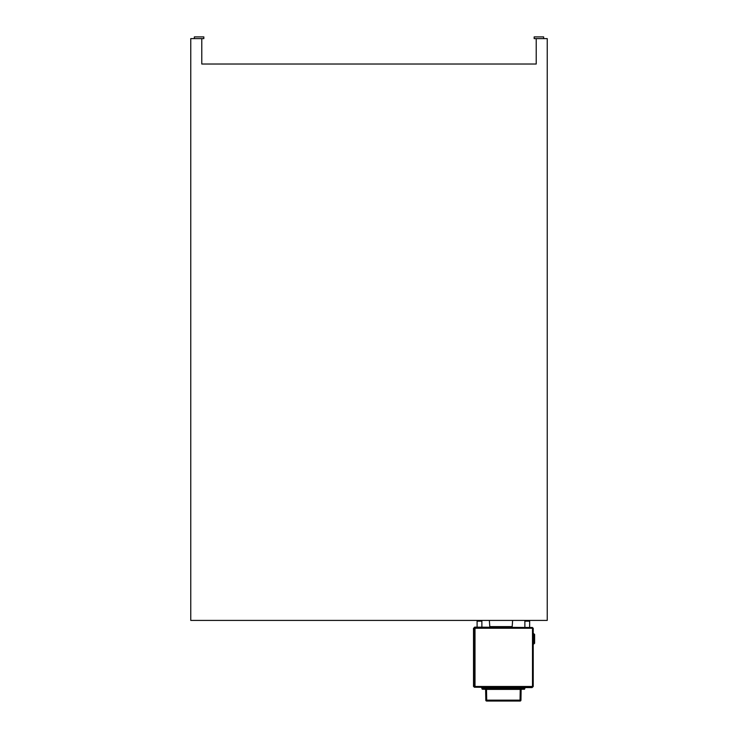 <?xml version="1.0" encoding="UTF-8"?>
<svg xmlns="http://www.w3.org/2000/svg" width="738" height="738" viewBox="0 0 738 738"><rect width="100%" height="100%" fill="white"/><g stroke="black" fill="none" stroke-linecap="round" stroke-linejoin="round"><path stroke-width="1.11" d="M489.349 620.418L489.792 626.608L512.181 626.608L512.624 620.418M511.738 626.608L511.738 627.134M501.886 688.499L501.886 689.181L504.866 689.191L504.866 688.499L501.757 688.351L486.508 688.351L522.735 688.351L522.255 689.246L524.515 689.246L504.045 689.246M501.886 688.822L486.508 688.822L486.508 688.351L501.729 688.351L484.017 688.351L484.488 689.246L485.622 689.393L485.807 700.159A0.895 0.895 0 0 0 486.702 701.045L500.17 701.045M502.772 701.045L504.571 701.045M506.582 701.045L520.05 701.045L520.05 700.159L520.945 700.159A0.895 0.895 0 0 1 520.05 701.045L486.702 701.045L486.702 700.159L520.05 700.159L520.244 689.393L486.508 689.393L486.702 700.159L485.807 700.159A0.895 0.895 0 0 0 486.702 701.045M499.626 701.045L496.379 701.045L499.626 701.045M499.414 701.045L496.582 701.045M495.835 701.045L493.002 701.045M492.246 701.045L489.423 701.045M503.98 701.045L504.524 701.045M510.161 701.045L507.338 701.045M513.749 701.045L510.917 701.045M517.329 701.045L514.506 701.045M523.777 688.351L524.866 688.351L525.022 687.604L524.866 688.351L484.017 688.351M504.866 688.499L520.244 688.351L504.995 688.351M522.725 688.499L524.736 688.351L523.288 688.351L523.141 689.246M482.975 688.351L482.163 688.499L484.488 689.246L482.993 689.246M485.475 689.246L484.488 689.246M481.886 688.351L481.73 687.604M501.886 689.181L486.517 689.393M502.698 689.246L484.045 688.822M501.941 689.246L521.129 689.393L520.945 700.159L521.129 689.393L522.255 689.246M484.027 688.499L483.464 688.351M501.167 701.045L501.886 701.045M504.691 701.045L505.41 701.045M474.525 687.226L474.257 686.478L475.004 686.478L475.004 687.226L532.227 687.226L533.233 686.478L532.495 687.226L474.525 686.857M474.709 687.226L532.043 687.604M481.877 627.134L481.877 621.165L477.099 621.165L477.099 627.134M480.89 620.926L480.309 620.418L480.77 620.926M481.102 621.165L477.873 621.165M525.862 620.926L526.323 620.418L528.666 620.926M525.65 621.165L528.759 621.165M529.653 627.134L529.653 621.165L524.875 621.165L524.875 627.134M474.257 627.503L475.004 627.881L473.51 628.25L474.257 627.881M474.995 687.226L474.257 687.226M474.525 627.881L473.888 628.997M473.888 685.74L474.257 686.857M475.004 628.997L473.51 628.997L473.51 628.25M473.51 686.478L473.51 628.997M473.51 685.74L475.004 685.74M533.233 686.478L533.233 628.25L532.495 628.25L532.495 686.478L475.004 686.478L475.004 628.25L474.257 628.25L474.525 627.503M532.227 627.503L475.004 627.503L475.004 628.25L532.495 628.25L532.227 627.503M532.467 627.881L533.233 628.25M531.729 627.503L532.495 627.503M532.043 627.503L474.709 627.134M533.233 633.776L533.925 633.776L533.925 638.628L533.233 638.628M533.233 639.08L533.925 638.628M533.925 639.08L533.925 643.933L533.233 643.933M533.925 634.376L534.607 634.376L534.607 643.333L533.925 643.333M478.086 620.926L480.567 620.566M543.657 38.607L543.657 36.9L534.164 36.9L534.164 38.607L547.236 38.607L547.236 620.418L190.764 620.418L190.764 38.607L203.836 38.607L203.836 36.9L194.343 36.9L194.343 38.607M536.222 38.607L536.222 64.022L201.778 64.022L201.778 38.607M505.013 688.351L522.707 688.822M486.351 687.604L486.351 688.203L520.401 688.351M520.401 687.604L520.401 688.203L525.013 688.203M481.739 688.203L486.351 688.351M484.266 689.181L482.172 689.191L482.163 688.499M504.866 688.822L520.244 688.822L520.244 689.393M522.486 689.181L524.58 689.191L524.589 688.499M474.257 628.25L474.257 686.478M490.235 627.134L490.235 626.608"/></g></svg>
